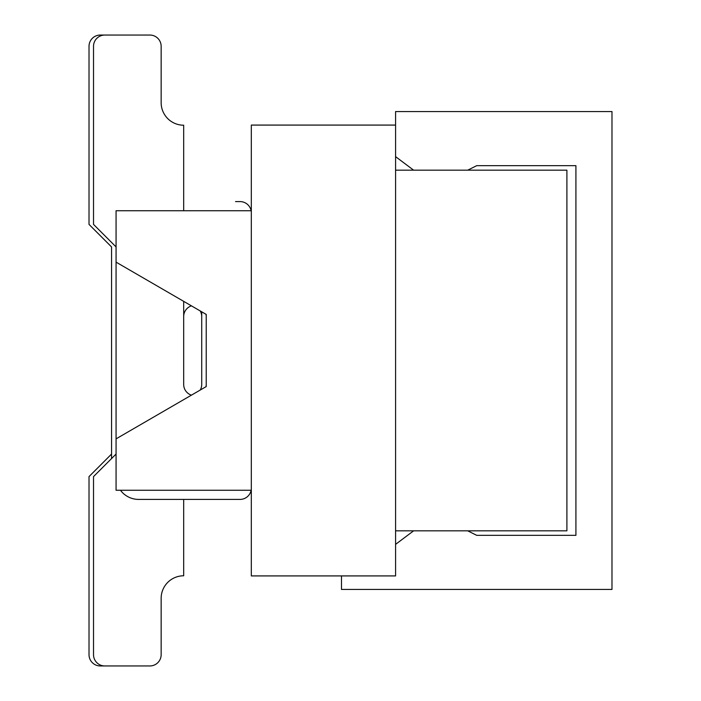 <?xml version="1.0" encoding="UTF-8"?>
<svg xmlns="http://www.w3.org/2000/svg" width="701" height="701" viewBox="0 0 701 701"><rect width="100%" height="100%" fill="white"/><g stroke="black" fill="none" stroke-linecap="round" stroke-linejoin="round"><path stroke-width="1.05" d="M395.583 125.085L395.583 575.915L251.317 575.915L251.317 125.085L395.583 125.085L395.583 111.555L611.982 111.555L611.982 589.445L341.483 589.445L341.483 575.915M395.583 544.362L413.616 530.832M467.716 530.832L476.733 535.345L575.915 535.345L575.915 165.655L476.733 165.655L467.716 170.168M413.616 170.168L395.583 156.638M251.317 210.738L116.068 210.738L116.068 262.139L206.234 314.434L206.234 384.446A11.269 11.269 0 0 1 206.006 386.698L191.434 395.154A11.269 11.269 0 0 1 183.688 384.446L183.688 301.36L206.234 314.434L206.234 386.566L116.068 438.861L116.068 262.139L116.068 490.262L251.317 490.262M183.688 210.738L183.688 125.216A22.546 22.546 0 0 1 161.151 102.679L161.151 46.319A11.269 11.269 0 0 0 149.883 35.05L104.799 35.05A11.269 11.269 0 0 0 93.522 46.319L93.522 224.399L116.068 246.945M120.476 490.262A22.546 22.546 0 0 0 138.605 499.41L240.049 499.41A11.269 11.269 0 0 0 251.116 490.262M201.722 311.822L201.722 384.446A11.269 11.269 0 0 1 200.232 390.045A11.269 11.269 0 0 0 201.722 384.446A11.269 11.269 0 0 1 200.232 390.045A11.269 11.269 0 0 0 201.722 384.446A11.269 11.269 0 0 1 200.232 390.045M145.37 35.05L100.287 35.05A11.269 11.269 0 0 0 89.018 46.319L89.018 224.399L111.555 246.945L111.555 458.568M235.536 499.41L183.688 499.41L235.536 499.41L183.688 499.41L235.536 499.41L183.688 499.41L183.688 575.784A22.546 22.546 0 0 0 161.151 598.321L161.151 654.681A11.269 11.269 0 0 1 149.883 665.95L104.799 665.95A11.269 11.269 0 0 1 93.522 654.681L93.522 476.601L116.068 454.055M235.536 201.59L240.049 201.59A11.269 11.269 0 0 1 251.116 210.738M183.688 316.554A11.269 11.269 0 0 1 191.434 305.846M206.006 314.302A11.269 11.269 0 0 1 206.234 316.554M145.37 665.95L100.287 665.95A11.269 11.269 0 0 1 89.018 654.681L89.018 476.601L111.555 454.055L111.555 246.945M200.232 310.955A11.269 11.269 0 0 1 201.722 316.554A11.269 11.269 0 0 0 200.232 310.955A11.269 11.269 0 0 1 201.722 316.554A11.269 11.269 0 0 0 200.232 310.955A11.269 11.269 0 0 1 201.722 316.554M395.583 530.832L566.899 530.832L566.899 170.168L395.583 170.168"/></g></svg>

